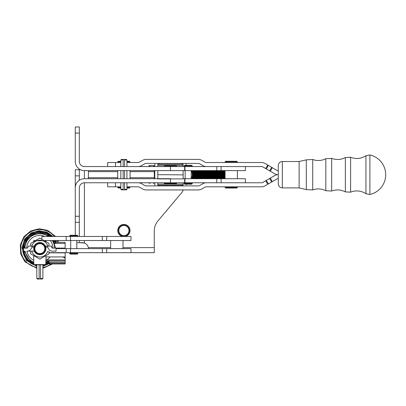 <?xml version="1.0" encoding="UTF-8"?>
<svg xmlns="http://www.w3.org/2000/svg" width="406" height="406" viewBox="0 0 406 406"><rect width="100%" height="100%" fill="white"/><g stroke="black" fill="none" stroke-linecap="round" stroke-linejoin="round"><path stroke-width="0.61" d="M65.153 252.679L48.948 252.679L65.153 252.694M65.153 248.629L56.038 248.629L66.173 248.629L56.038 248.629L65.153 248.629L65.153 248.086L55.536 248.086L65.153 248.086L65.153 243.453L65.153 248.629M65.153 256.932L65.153 252.882L48.948 252.882L65.153 252.882L65.153 263.2L46.487 263.2L65.153 263.2L65.153 263.961L49.126 263.961L65.153 263.961L65.153 260.835L46.01 260.835L65.153 260.835L65.153 256.932L46.01 256.932L65.153 256.932L65.153 259.886L65.153 256.932M65.153 242.367L65.153 243.453L54.668 243.453L65.153 243.453L65.153 242.367L55.434 242.367L65.153 242.367M79.327 169.784L75.277 169.784L75.277 205.37L75.277 169.784L79.327 169.784L79.327 180.249L79.327 175.859L75.277 175.859L79.327 175.859L79.327 169.784L80.596 169.784L79.327 169.784M88.33 247.619A6.075 6.075 0 0 0 84.392 243.047L82.819 242.702L76.805 242.702L79.327 242.702L79.327 240.53L79.327 242.702L84.392 243.047A6.075 6.075 0 0 1 88.33 247.619L88.406 248.629L88.33 247.619L88.406 248.629L88.33 247.619L110.635 247.619L88.33 247.619M82.616 242.747L82.976 242.788L82.616 242.747M83.342 242.839L83.692 242.895L83.342 242.839M221.113 178.711L221.113 182.761L245.417 182.761L245.417 178.711L216.774 178.711L216.774 182.761L84.392 182.761A5.065 5.065 0 0 0 79.327 187.826L79.327 222.331L75.277 222.331L75.277 235.262L75.277 187.826A9.115 9.115 0 0 1 84.392 178.711L170.474 178.711M79.327 222.331L79.327 236.475L79.327 222.331M106.687 252.679L106.687 248.629L106.687 252.679L102.348 252.679L130.991 252.679L130.991 248.629L130.991 252.679L106.687 252.679L106.687 248.629L130.991 248.629L106.687 248.629L130.991 248.629L130.991 252.679L154.27 252.679L154.27 230.857A15.189 15.189 0 0 1 157.827 221.092L181.335 193.073A14.18 14.18 0 0 0 183.334 189.937A14.18 14.18 0 0 1 181.335 193.073L157.827 221.092A15.189 15.189 0 0 0 154.27 230.857A15.189 15.189 0 0 1 157.827 221.092A15.189 15.189 0 0 0 154.27 230.857L154.27 252.679L48.948 252.679M165.562 185.177A5.065 5.065 0 0 0 165.795 185.887A5.065 5.065 0 0 1 165.562 185.177M175.159 185.887A5.065 5.065 0 0 0 175.392 185.177A5.065 5.065 0 0 1 175.159 185.887M130.016 230.547A6.126 6.126 0 0 0 123.891 224.422A6.126 6.126 0 0 0 122.348 236.475A6.126 6.126 0 0 1 123.891 224.422A6.126 6.126 0 0 1 125.429 236.475A6.126 6.126 0 0 0 130.016 230.547M123.16 236.475A5.973 5.973 0 0 1 117.933 230.06A5.973 5.973 0 0 1 124.134 224.574A5.973 5.973 0 0 1 129.864 230.547A5.973 5.973 0 0 1 124.622 236.475M129.164 230.547A5.278 5.278 0 0 1 121.252 235.115A5.278 5.278 0 0 1 121.252 225.975A5.278 5.278 0 0 1 129.164 230.547M128.966 230.547A5.075 5.075 0 0 1 121.353 234.942A5.075 5.075 0 0 1 121.353 226.152A5.075 5.075 0 0 1 128.966 230.547M106.687 248.629L56.038 248.629M44.036 240.53L130.991 240.53L130.991 236.475L41.869 236.475L41.869 239.276M70.233 254.1L77.313 254.1L77.815 253.593L69.725 253.593M69.725 252.882L77.815 252.882L77.815 253.593M77.815 235.769L77.313 235.262L70.223 235.262L69.715 235.769L77.815 235.769L77.815 236.475M278.283 170.662A3.04 3.04 0 0 1 276.765 170.251L268.371 165.409L266.346 168.916L274.74 173.763A7.09 7.09 0 0 0 278.283 174.712L278.283 165.572C278.526 163.116 279.876 161.766 282.337 161.522L299.11 161.522L299.11 187.897L306.302 189.582L306.302 159.837L299.11 161.522M268.371 165.409L264.996 163.456A7.09 7.09 0 0 0 261.449 162.507L206.365 162.507A3.04 3.04 0 0 1 204.847 162.101L201.782 160.334A7.09 7.09 0 0 0 198.24 159.38L146.19 159.38A7.09 7.09 0 0 0 142.648 160.334L139.583 162.101A3.04 3.04 0 0 1 138.065 162.507L126.926 162.507M266.346 168.916L262.971 166.967A3.04 3.04 0 0 0 261.449 166.556L206.365 166.556A7.09 7.09 0 0 1 202.822 165.607L199.757 163.841A3.04 3.04 0 0 0 198.24 163.435L146.19 163.435A3.04 3.04 0 0 0 144.673 163.841L141.608 165.607A7.09 7.09 0 0 1 138.065 166.556M120.851 162.507L115.477 162.507L115.477 166.556M115.477 162.507L107.686 162.507L107.686 166.556M126.926 186.816L138.065 186.816A3.04 3.04 0 0 1 139.583 187.222L142.648 188.988A7.09 7.09 0 0 0 146.19 189.937L198.24 189.937A7.09 7.09 0 0 0 201.782 188.988L204.847 187.222A3.04 3.04 0 0 1 206.365 186.816L261.449 186.816A7.09 7.09 0 0 0 264.996 185.862L268.371 183.913L266.346 180.406L274.74 175.559A7.09 7.09 0 0 1 278.283 174.61M138.065 182.761A7.09 7.09 0 0 1 141.608 183.71L144.673 185.481A3.04 3.04 0 0 0 146.19 185.887L198.24 185.887A3.04 3.04 0 0 0 199.757 185.481L202.822 183.71A7.09 7.09 0 0 1 206.365 182.761L261.449 182.761A3.04 3.04 0 0 0 262.971 182.355L266.346 180.406M107.686 182.761L107.686 186.816L115.477 186.816L115.477 182.761M115.477 186.816L120.851 186.816M268.371 183.913L276.765 179.066A3.04 3.04 0 0 1 278.283 178.66M176.554 165.851L176.047 165.343L164.907 165.343L164.4 165.851L176.554 165.851L176.554 166.556M164.4 183.471L164.907 183.979L176.047 183.979L176.554 183.471L164.4 183.471L164.4 182.761M225.68 188.029L236.81 188.029L237.317 187.521L225.163 187.521L225.163 186.816M237.317 161.796L236.81 161.294L225.67 161.294L225.163 161.796L237.317 161.796L237.317 162.507M225.178 161.796L225.163 162.507M120.851 187.521L117.811 187.521L118.319 188.029L120.851 188.029M126.926 188.029L129.458 188.029L129.966 187.521L126.926 187.521M126.926 161.796L129.966 161.796L129.458 161.294L126.926 161.294M120.851 161.294L118.319 161.294L117.811 161.796L120.851 161.796M201.305 170.611L201.305 178.711M204.847 170.611L204.847 178.711M199.534 170.611L199.534 178.711M208.613 178.711L208.613 170.611M196.21 178.711L196.21 170.611M201.528 178.711L201.528 170.611M211.937 170.611L211.937 178.711M192.444 170.611L192.444 178.711M205.071 178.711L205.071 170.611M224.061 170.611L224.061 178.711M212.16 178.711L212.16 170.611M194.438 178.711L194.438 170.611M195.986 170.611L195.986 178.711M199.752 178.711L199.752 170.611M206.842 178.711L206.842 170.611M208.395 170.611L208.395 178.711M219.25 178.711L219.25 170.611M220.798 170.611L220.798 178.711M217.479 178.711L217.479 170.611M219.027 170.611L219.027 178.711M213.932 178.711L213.932 170.611M213.708 170.611L213.708 178.711M217.256 170.611L217.256 178.711M221.021 178.711L221.021 170.611M222.574 170.611L222.574 178.711M215.484 170.611L215.484 178.711M210.389 178.711L210.389 170.611M210.166 170.611L210.166 178.711M206.624 170.611L206.624 178.711M224.66 170.611L224.66 178.711M222.792 178.711L222.792 170.611M192.662 178.711L192.662 170.611M215.703 178.711L215.703 170.611M197.981 178.711L197.981 170.611M197.758 170.611L197.758 178.711M203.299 178.711L203.299 170.611M203.076 170.611L203.076 178.711M194.215 170.611L194.215 178.711M154.777 166.556L154.93 163.435M154.777 184.826L154.777 182.761M154.777 178.711L154.777 170.611M157.817 164.567L158.827 163.557L159.842 163.557L158.827 163.516L157.817 164.526M157.817 174.661L183.136 174.864L157.817 174.661L157.817 170.611L184.654 170.611L184.654 166.556L216.774 166.556L216.774 170.611L184.654 170.611M154.93 185.887L154.777 184.781M157.817 184.781L158.827 185.796L159.842 185.887M186.171 184.781L186.171 184.182M186.024 163.435L186.171 165.343M183.136 164.526L182.121 163.516L181.112 163.516L182.121 163.557L183.136 164.567M181.112 185.887L182.121 185.796L183.136 184.781M191.236 175.326L191.83 178.711M192.251 183.081L192.251 182.761M192.251 178.711L192.251 170.611M192.246 165.851L191.739 165.343L184.654 165.343L184.146 165.851L192.246 165.851L192.246 166.262M191.83 170.611L191.236 173.991M154.777 166.267L154.366 165.557L149.114 165.557L148.703 166.556M153.554 165.546L153.859 166.556M154.356 170.611L154.27 171.621L154.27 170.611M130.067 171.621L154.27 171.621L154.356 178.711M153.864 182.761L153.554 183.781M149.926 183.781L149.616 182.761M149.621 166.556L149.926 165.546M148.703 183.081L148.703 182.761M126.926 182.761L126.926 189.343L124.596 189.343L124.596 182.761M124.596 178.711L124.596 170.611M124.596 166.556L124.596 159.974L126.926 159.974L126.926 166.556M124.596 189.343L124.596 189.851L123.18 189.851L123.18 189.343L120.851 189.343L120.851 182.761M123.18 189.343L123.18 182.761M123.18 178.711L123.18 170.611M123.18 166.556L123.18 159.974L120.851 159.974L120.851 166.556M123.18 159.974L123.18 159.472L121.358 159.472L120.851 159.974M126.926 159.974L126.423 159.472L124.596 159.472L124.596 159.974M124.596 159.472L123.18 159.472M123.18 189.851L121.358 189.851L120.851 189.343M126.926 189.343L126.423 189.851L124.596 189.851M369.891 174.712L369.891 154.95L365.938 155.701L365.938 193.723L369.891 194.474L369.891 174.712M282.337 161.522L282.337 187.897C279.876 187.658 278.526 186.308 278.283 183.847L278.283 174.712M216.774 178.711L183.136 178.711M221.113 170.611L245.417 170.611L245.417 166.556L221.113 166.556L221.113 170.611L216.774 170.611M184.664 184.182L191.739 184.182L192.246 183.674L184.146 183.674L184.654 184.182M184.146 183.674L184.146 182.964L192.246 182.964L192.246 183.674M170.474 166.556L84.392 166.556A5.065 5.065 0 0 1 79.327 161.497L79.327 126.987L75.277 126.987L75.277 161.497A9.115 9.115 0 0 0 84.392 170.611L170.474 170.611L170.474 166.556L184.654 166.556M88.33 170.611L88.442 171.621L117.71 171.621M88.442 171.621L88.33 178.711M130.067 177.701L154.27 177.701L154.27 178.711M130.067 178.711L130.067 170.611M157.817 178.711L157.817 174.864M157.817 166.556L157.817 164.344L183.136 164.344L183.136 166.556M183.136 182.761L183.136 185.177L157.817 185.177L157.817 182.761M183.136 174.661L183.136 170.611M157.817 178.914L183.136 178.914L183.136 174.864M183.121 164.344L157.832 164.344M46.01 241.666L46.01 240.783L44.472 240.783L45.807 240.58L44.122 240.58L45.807 240.58L46.01 241.666L48.948 243.367L44.122 240.58M42.843 240.783L36.824 240.783L42.843 240.783M35.19 240.783L33.652 240.783L35.19 240.783M35.545 240.58L33.855 240.58L33.652 241.666L33.855 240.58L35.545 240.58L39.834 238.104L30.714 243.367L30.714 246.097L30.714 243.367L39.834 238.104L48.948 243.367L48.948 246.097L48.948 243.367M33.652 255.592L33.855 264.783L45.807 264.783L33.652 264.58L46.01 264.58L46.01 255.592L45.807 264.783L33.855 264.783L33.652 255.592L30.719 253.897M66.173 252.679L102.348 252.679L70.512 252.679L70.512 248.629L66.173 248.629L102.348 248.629L70.512 248.629L70.512 252.679L66.173 252.679L66.173 248.629M64.843 257.932A1.015 0.507 0 0 1 65.153 258.297A1.015 0.507 0 0 0 64.843 257.932L64.843 256.932L64.843 257.932L62.783 256.932L64.843 257.932M61.661 252.882L61.245 252.679L61.661 252.882M49.73 260.835L57.556 260.835L49.73 260.835L46.01 263.078M30.719 243.367L33.652 241.666M48.948 253.892L48.948 251.162L48.948 253.892L39.834 259.155L30.714 253.892L30.714 251.162L30.714 253.892L39.834 259.155L46.01 255.592M34.246 248.629A5.588 5.588 0 0 0 42.625 253.466A5.588 5.588 0 0 0 42.625 243.793A5.588 5.588 0 0 0 34.246 248.629M34.845 248.629A4.989 4.989 0 0 0 42.325 252.948A4.989 4.989 0 0 0 42.325 244.31A4.989 4.989 0 0 0 34.845 248.629M33.754 248.629A6.075 6.075 0 0 1 42.869 243.367A6.075 6.075 0 0 1 42.869 253.892A6.075 6.075 0 0 1 33.754 248.629M27.182 251.162L34.307 251.162L27.182 251.162C29.303 251.152 30.902 249.802 31.988 247.112C30.902 249.802 29.303 251.152 27.182 251.162M56.038 251.162L52.481 251.162C50.359 251.152 48.761 249.802 47.675 247.112L47.675 246.097L51.598 246.097L51.598 247.112L52.481 248.122L56.038 248.122L52.481 248.122L51.851 247.802L52.481 248.122L51.598 247.112L51.694 247.548L51.598 246.097L45.355 246.097L47.675 246.097L47.675 247.112L45.716 247.112L47.675 247.112C48.761 249.802 50.359 251.152 52.481 251.162L56.038 251.162L56.038 248.122L56.038 251.162M23.629 248.122L27.182 248.122L28.065 247.112L28.065 246.097L31.988 246.097L31.988 247.112L31.988 246.097L34.307 246.097L28.065 246.097L28.065 247.112L27.476 248.061L23.629 248.122L23.629 251.162L23.629 248.122M31.815 251.162A8.404 8.404 0 0 0 47.847 251.162A8.404 8.404 0 0 1 31.815 251.162M47.847 246.097A8.404 8.404 0 0 0 31.815 246.097A8.404 8.404 0 0 1 47.847 246.097M42.869 264.783L42.869 278.506L40.539 278.506L40.539 264.783M40.539 278.506L40.539 279.013L39.123 279.013L39.123 278.506L36.794 278.506L36.794 264.783M39.123 278.506L39.123 264.783M39.123 279.013L37.301 279.013L36.794 278.506M42.869 278.506L42.366 279.013L40.539 279.013M53.008 248.122A13.19 13.19 0 0 0 50.237 240.53A13.19 13.19 0 0 1 53.008 248.122M44.954 236.475A13.19 13.19 0 0 0 26.654 248.122A13.19 13.19 0 0 1 44.954 236.475M26.887 251.162A13.19 13.19 0 0 0 33.652 260.282A13.19 13.19 0 0 1 26.887 251.162M46.01 260.282A13.19 13.19 0 0 0 50.075 256.932M61.631 252.867L65.153 252.867L61.631 252.867M47.903 262.114L65.153 262.114L47.903 262.114M84.392 170.611L84.392 178.711L84.392 170.611M84.392 182.761L84.392 236.475L84.392 182.761M84.392 240.53L84.392 243.047L84.392 240.53M122.988 247.619L154.27 247.619L122.988 247.619M102.348 252.679L102.348 248.629M66.173 240.53L66.173 236.475M106.687 240.53L106.687 236.475M102.348 240.53L102.348 236.475M70.512 240.53L70.512 236.475M272.309 167.683L270.284 171.19M271.68 167.318L269.655 170.825M267.742 165.044L265.717 168.551M267.742 184.278L265.717 180.766M271.68 182.005L269.655 178.493M272.309 181.639L270.284 178.132M214.485 170.611L214.485 178.711M214.931 170.611L214.931 178.711M200.752 170.611L200.752 178.711M204.294 170.611L204.294 178.711M198.981 170.611L198.981 178.711M212.714 170.611L212.714 178.711M213.155 170.611L213.155 178.711M209.171 170.611L209.171 178.711M200.305 170.611L200.305 178.711M202.081 170.611L202.081 178.711M202.523 170.611L202.523 178.711M205.624 170.611L205.624 178.711M206.065 170.611L206.065 178.711M210.942 170.611L210.942 178.711M211.384 170.611L211.384 178.711M209.613 170.611L209.613 178.711M196.763 170.611L196.763 178.711M223.792 170.611L223.792 178.711M197.204 170.611L197.204 178.711M221.575 170.611L221.575 178.711M222.016 170.611L222.016 178.711M218.032 170.611L218.032 178.711M218.474 170.611L218.474 178.711M216.256 170.611L216.256 178.711M216.702 170.611L216.702 178.711M194.992 170.611L194.992 178.711M207.395 170.611L207.395 178.711M207.842 170.611L207.842 178.711M219.803 170.611L219.803 178.711M220.245 170.611L220.245 178.711M203.853 170.611L203.853 178.711M223.346 170.611L223.346 178.711M198.534 170.611L198.534 178.711M193.22 170.611L193.22 178.711M195.433 170.611L195.433 178.711M193.662 170.611L193.662 178.711M306.302 189.582L312.716 189.917L312.716 159.502L306.302 159.837M312.716 189.917C317.198 188.343 321.567 188.617 325.82 190.729L325.82 158.695C321.567 160.806 317.198 161.075 312.716 159.502M325.82 190.729L331.672 191.038L331.672 158.386L325.82 158.695M331.672 191.038C336.361 189.303 340.923 189.592 345.359 191.896L345.359 157.528C340.923 159.832 336.361 160.121 331.672 158.386M365.938 193.723C361.086 190.627 355.976 190.109 350.606 192.17L350.606 157.249C355.976 159.314 361.086 158.797 365.938 155.701M184.943 182.761L184.943 178.711M184.943 170.611L184.943 166.556M79.327 216.256L75.277 216.256M170.474 182.761L170.474 178.914M88.442 177.701L117.71 177.701M79.327 133.066L75.277 133.066M183.136 165.43L176.133 165.43M164.821 165.43L157.817 165.43M157.817 184.096L183.136 184.096M70.512 252.679L70.512 248.629M46.705 259.886L65.153 259.886L46.705 259.886M33.947 247.112L31.988 247.112L33.947 247.112M42.869 267.397A19.011 19.011 0 0 0 51.075 263.961M57.779 242.367A19.011 19.011 0 0 0 57.028 240.53M54.45 236.475A19.011 19.011 0 0 0 23.325 239.205A19.011 19.011 0 0 0 36.794 267.397M46.01 262.159A14.87 14.87 0 0 0 48.329 260.835M54.693 248.122A14.87 14.87 0 0 0 52.303 240.53M48.405 236.475A14.87 14.87 0 0 0 24.969 248.122M25.177 251.162A14.87 14.87 0 0 0 33.652 262.159M46.01 263.408A16.017 16.017 0 0 0 48.481 262.114M54.988 243.453A16.017 16.017 0 0 0 53.648 240.53M50.268 236.475A16.017 16.017 0 0 0 23.822 248.122M24.015 251.162A16.017 16.017 0 0 0 33.652 263.408M42.869 265.544A17.184 17.184 0 0 0 45.695 264.783M45.873 264.717A17.184 17.184 0 0 0 48.943 263.2M55.835 242.367A17.184 17.184 0 0 0 54.988 240.53M51.983 236.475A17.184 17.184 0 0 0 25.385 239.322A17.184 17.184 0 0 0 33.789 264.717M33.967 264.783A17.184 17.184 0 0 0 36.794 265.544M35.779 240.438A9.135 9.135 0 0 0 35.51 240.58M110.635 240.53L110.635 248.629M122.988 240.53L122.988 248.629M70.73 240.53L70.73 248.629M76.805 240.53L76.805 248.629M70.223 254.1L69.715 253.593L69.715 252.882M69.715 235.769L69.715 236.475M164.4 166.556L164.4 165.851M176.554 183.471L176.554 182.761M237.317 187.521L237.317 186.816M225.67 188.029L225.163 187.521M129.966 187.521L129.966 186.816M117.811 187.521L117.811 186.816M129.966 162.507L129.966 161.796M117.811 162.507L117.811 161.796M120.851 170.611L120.851 178.711M126.926 170.611L126.926 178.711M370.069 194.428A20.254 20.254 0 0 0 370.069 154.99M282.337 187.897L299.11 187.897M350.606 157.249L345.359 157.528M350.606 192.17L345.359 191.896M225.061 170.611L225.061 178.711M237.419 170.611L237.419 178.711M185.156 170.611L185.156 178.711M191.236 170.611L191.236 178.711M184.146 165.851L184.146 166.556M184.654 178.711L184.654 182.761M117.71 178.711L117.71 170.611M36.794 268.28L24.918 261.779L20.65 253.877L20.3 244.904L23.929 236.693L30.805 230.912L39.209 228.756L47.73 230.38L55.571 236.475M57.992 240.53L58.703 242.367M52.496 263.961L42.869 268.28M33.652 263.078L30.805 261.494L24.324 251.162M24.127 248.122L26.76 239.905L33.338 234.318L41.874 233.049L49.791 236.475M53.298 240.53L55.536 248.122M36.794 265.169L35.16 264.783M33.652 264.27L27.572 260.139L23.761 253.572L23.223 246L26.075 238.961L31.729 233.897L39.042 231.831L46.512 233.196L51.455 236.475M54.566 240.53L55.83 243.453M49.877 262.114L46.01 264.27M44.503 264.783L42.869 265.169M36.794 266.295L26.385 260.485L21.914 248.066L24.548 239.261L31.196 232.922L38.986 230.725L46.954 232.176L53.013 236.475M55.825 240.53L56.627 242.367M50.278 263.2L42.869 266.295"/></g></svg>
